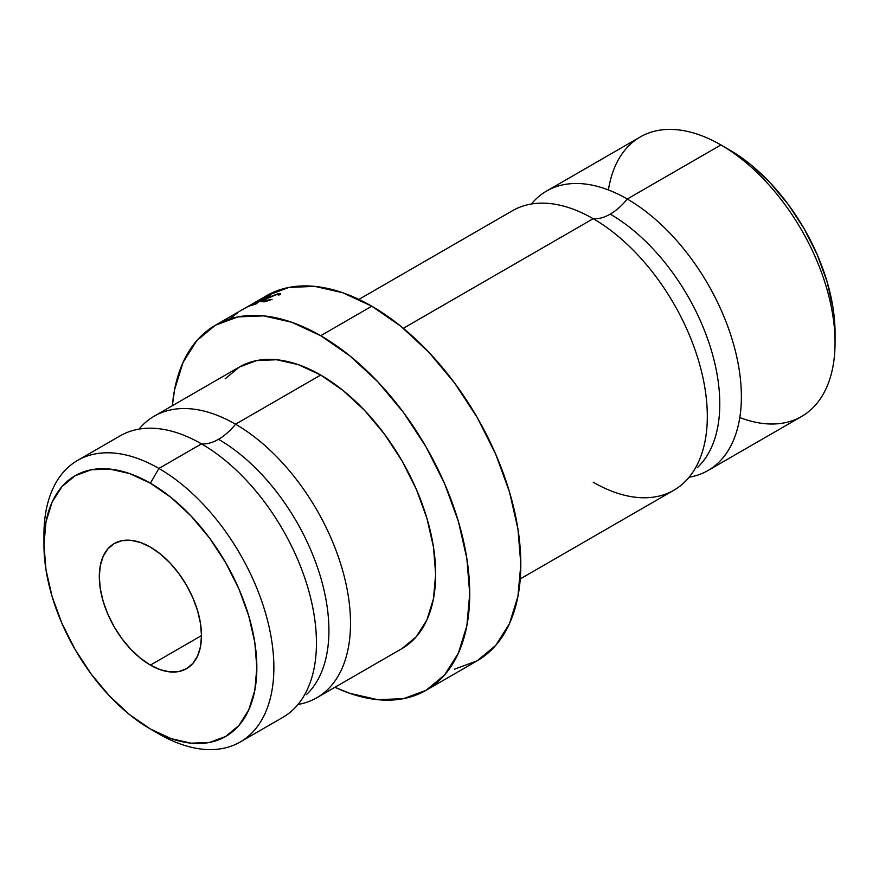 <?xml version="1.0" encoding="UTF-8"?>
<svg xmlns="http://www.w3.org/2000/svg" width="879" height="879" viewBox="0 0 879 879"><rect width="100%" height="100%" fill="white"/><g stroke="black" fill="none" stroke-linecap="round" stroke-linejoin="round"><path stroke-width="1.32" d="M139.036 429.106A162.582 93.866 60 0 1 154.264 416.152A162.582 93.866 60 0 1 235.55 424.205L320.703 375.036L343.14 390.54L364.697 410.537L384.573 434.281L402 460.849L416.294 489.218L426.919 518.302L433.457 546.98L435.665 574.152L433.457 598.775L426.919 619.904L416.294 636.715L402 648.581A162.582 93.866 -120 0 0 426.919 518.302A162.582 93.866 -120 0 0 320.703 375.036L235.55 424.205A48.169 27.809 -60 0 1 218.519 439.302A156.121 90.141 60 0 1 317.44 567.285A156.121 90.141 60 0 1 306.364 694.707A156.121 90.141 -120 0 0 317.44 567.285A156.121 90.141 -120 0 0 218.519 439.302A48.169 27.809 120 0 0 235.55 424.205A162.582 93.866 60 0 1 336.152 550.792A162.582 93.866 60 0 1 332.921 683.73M531.366 204.016A161.373 93.174 60 0 1 546.584 191.04A161.373 93.174 60 0 1 627.265 199.028A161.373 93.174 60 0 1 732.69 341.228A161.373 93.174 60 0 1 707.958 470.54L801.626 416.459A161.373 93.174 -120 0 0 826.359 287.147A161.373 93.174 -120 0 0 720.945 144.947L729.46 149.859A149.331 86.219 -120 0 0 729.46 149.859L750.062 164.098L769.861 182.469L788.122 204.28L804.12 228.683L817.25 254.745L827.007 281.456L833.017 307.793L835.05 332.756A149.331 86.219 -120 0 0 729.46 149.869L720.945 144.947L627.265 199.028A48.169 27.809 -60 0 1 610.235 214.124A154.924 89.449 60 0 1 708.397 341.129A154.924 89.449 60 0 1 697.399 467.562A154.924 89.449 -120 0 0 708.397 341.129A154.924 89.449 -120 0 0 610.235 214.124A48.169 27.809 120 0 0 627.265 199.028A161.373 93.174 60 0 1 727.241 324.999A161.373 93.174 60 0 1 723.659 456.97M150.397 665.106A72.254 41.72 60 0 1 103.195 601.434A72.254 41.72 60 0 1 114.27 543.53A72.254 41.72 60 0 1 150.397 547.112L160.363 554.001L169.944 562.89L178.778 573.449L186.524 585.249L192.875 597.863L197.599 610.784L200.511 623.53L201.489 635.605L150.397 665.106L140.431 658.217L130.839 649.328L122.005 638.78L114.27 626.969L107.908 614.366L103.195 601.434L100.283 588.688L99.305 576.613L100.283 565.669L103.195 556.275L107.908 548.804L114.27 543.53L122.005 540.662L130.839 540.31L140.431 542.486L150.397 547.112A72.254 41.72 60 0 1 197.599 610.784A72.254 41.72 60 0 1 186.524 668.688L178.778 671.556L169.944 671.908L160.363 669.732L150.397 665.106L201.489 635.605L200.511 646.548L197.599 655.943L192.875 663.414L186.524 668.688A72.254 41.72 60 0 1 150.397 665.106M240.198 741.997L282.774 717.407A162.582 93.866 -120 0 0 307.694 587.128A162.582 93.866 -120 0 0 201.489 443.862A48.169 27.809 120 0 0 218.519 439.302A48.169 27.809 -60 0 1 201.489 443.862L158.912 468.452L150.397 483.197A150.54 86.911 60 0 1 256.844 667.568A150.54 86.911 60 0 1 150.397 729.021L158.912 733.943A162.582 93.866 -120 0 0 273.874 667.568A162.582 93.866 -120 0 0 158.912 468.452A162.582 93.866 60 0 1 265.117 611.718A162.582 93.866 60 0 1 240.198 741.997A162.582 93.866 60 0 1 158.912 733.943L150.397 729.021L171.163 738.646L191.128 743.184L209.532 742.447L225.661 736.481L238.901 725.494L248.735 709.924L254.8 690.367L256.844 667.568L254.8 642.406L248.735 615.849L238.901 588.919L225.661 562.659L209.532 538.058L191.128 516.072L171.163 497.547L150.397 483.197L129.631 473.572L109.655 469.034L91.262 469.771L75.133 475.748L61.893 486.724L52.048 502.294L45.994 521.862L43.95 544.65L45.994 569.812L52.048 596.369L61.893 623.299L75.133 649.57L91.262 674.171L109.655 696.146L129.631 714.671L150.397 729.021A150.54 86.911 60 0 1 43.95 544.65A150.54 86.911 60 0 1 150.397 483.197L158.912 468.452L201.489 443.862A162.582 93.866 -120 0 0 147.452 428.249M627.265 199.028L720.945 144.947A161.373 93.174 60 0 1 835.05 342.59A161.373 93.174 60 0 1 739.81 417.547M707.958 470.54A161.373 93.174 60 0 1 689.103 477.231M520.269 578.909L673.896 490.207A161.373 93.174 -120 0 0 698.629 360.895A161.373 93.174 -120 0 0 593.204 218.695A48.169 27.809 120 0 0 610.235 214.124A48.169 27.809 -60 0 1 593.204 218.695A161.373 93.174 -120 0 0 539.574 203.192M593.204 482.219A161.373 93.174 -120 0 0 702.563 451.246A161.373 93.174 -120 0 0 593.204 218.695L403.34 328.306L593.204 218.695A161.373 93.174 -120 0 0 512.523 210.696L358.896 299.398M235.55 424.205A162.582 93.866 60 0 1 341.766 567.471A162.582 93.866 60 0 1 316.836 697.739A162.582 93.866 60 0 1 298.003 704.453M371.806 306.211L320.703 335.701A210.751 121.676 60 0 1 458.388 521.423A210.751 121.676 60 0 1 426.084 690.301A210.751 121.676 60 0 1 334.943 687.29L349.776 693.333L377.739 699.684L403.505 698.662L426.084 690.301L444.62 674.918L458.388 653.119L466.87 625.738L469.727 593.819L466.87 558.594L458.388 521.423L444.62 483.714L426.084 446.939L403.505 412.504L377.739 381.728L349.776 355.797L320.703 335.701L371.806 306.211A210.751 121.676 -120 0 0 266.425 295.773L289.004 287.411L314.77 286.378L342.733 292.729L371.806 306.211L400.879 326.296L428.831 352.226L454.597 383.002L477.176 417.448L495.712 454.223L509.479 491.921L517.962 529.092L520.829 564.318L517.962 596.237L509.479 623.629L495.712 645.428L477.176 660.799A210.751 121.676 -120 0 0 509.479 491.921A210.751 121.676 -120 0 0 371.806 306.211M172.361 405.691A210.751 121.676 60 0 1 215.333 325.263A210.751 121.676 60 0 1 320.703 335.701L291.63 322.23L263.678 315.88L237.912 316.901L215.333 325.263L196.797 340.645L183.03 362.445L174.547 389.826L172.361 405.702M242.835 309.43L247.054 306.958L242.835 309.43M256.272 301.936L243.033 309.32L256.272 301.936M248.658 306.595L260.547 299.519L248.658 306.595M260.415 299.585L245.307 307.991L260.415 299.585M266.425 295.773L245.329 308.024M268.875 296.608L263.7 298.399L259.613 300.772L264.799 298.992L253.152 304.53L256.976 303.552L250.834 305.694L264.107 297.992L270.238 295.816L263.7 298.399L259.613 300.772L264.799 298.992L253.152 304.53L256.976 303.552L250.834 305.694L264.107 297.992L268.875 296.608M265.81 301.475L261.81 301.585L268.611 297.388L278.116 293.696L280.654 293.883L278.731 295.047L277.753 294.344L274.083 295.3L268.765 297.541L263.491 300.981L272.083 299.354L265.81 301.475M320.703 375.036A162.582 93.866 -120 0 0 239.418 366.982L256.844 360.533L276.709 359.742L298.278 364.642L320.703 375.036M225.123 378.849L239.418 366.982L154.264 416.152M426.084 690.301L477.176 660.799L454.597 669.161M608.4 189.952A161.373 93.174 60 0 1 720.945 144.947A161.373 93.174 -120 0 0 640.253 136.959L546.584 191.04M311.66 678.149A162.582 93.866 -120 0 0 201.489 443.862A162.582 93.866 -120 0 0 120.203 435.819L77.627 460.398A162.582 93.866 60 0 1 158.912 468.452A162.582 93.866 -120 0 0 43.95 534.828L43.95 544.65M44.027 539.871A162.582 93.866 60 0 1 77.627 460.398M278.731 295.047L276.698 294.509L266.029 298.992L263.48 301.09L265.755 301.486L272.083 299.354L264.205 301.849L261.81 301.585L265.106 299.212L278.116 293.696L280.456 294.443L278.962 294.97M280.643 293.817L280.456 294.443M278.412 294.366L278.116 293.696L278.412 294.366M237.583 312.814L229.562 318.989M252.141 304.068L245.307 307.991M720.945 144.947L729.46 149.869M835.05 342.59L835.05 332.756M402 648.581L316.836 697.739M215.333 325.263L245.779 307.694M263.48 301.09L263.854 301.904"/></g></svg>
